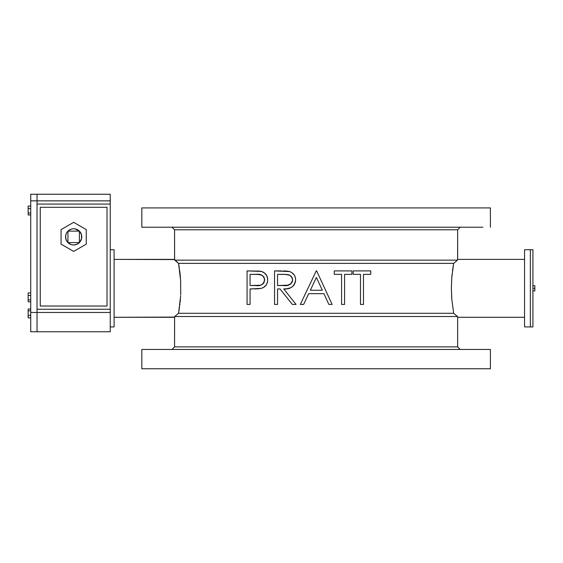 <?xml version="1.0" encoding="UTF-8"?>
<svg xmlns="http://www.w3.org/2000/svg" width="563" height="563" viewBox="0 0 563 563"><rect width="100%" height="100%" fill="white"/><g stroke="black" fill="none" stroke-linecap="round" stroke-linejoin="round"><path stroke-width="0.84" d="M460.224 349.454L171.201 349.454L172.004 349.454L174.579 346.878L174.614 317.089L114.099 317.286L174.579 317.286L174.579 346.878L457.649 346.878L460.224 349.454L457.649 346.878L174.579 346.878L172.004 349.454L178.211 349.454M196.29 349.454L236.052 349.454M260.965 349.454L301.986 349.454M330.235 349.454L371.263 349.454M396.176 349.454L435.938 349.454M172.004 227.213L174.579 229.788L457.649 229.788L460.224 227.213L457.649 229.788L174.579 229.788L174.579 259.381L114.099 259.381L174.614 259.578L174.579 229.788L172.004 227.213L171.201 227.213L460.224 227.213M180.702 294.766L180.653 280.874L178.943 265.483L178.57 263.371L174.614 259.578L174.734 260.155L457.494 260.155L453.651 263.371L451.815 277.306L451.371 288.333L451.815 299.368L453.651 313.295L457.494 316.512L457.649 317.286L524.554 317.286L457.649 317.286L457.494 316.512L174.734 316.512L178.57 313.295L180.653 295.8L178.57 313.295L453.651 313.295L451.815 299.368L451.371 288.333L451.815 277.306L453.651 263.371L178.57 263.371L180.653 280.874L180.702 294.766M180.702 281.901L180.653 280.888L180.702 281.901M114.099 249.733L110.242 249.733L114.099 249.733L114.099 326.934L114.099 249.733M110.242 326.934L114.099 326.934L110.242 326.934M174.614 317.089L174.734 316.512L174.614 317.089M530.346 249.733L524.554 249.733L524.554 326.934L530.346 326.934L530.346 249.733L530.346 326.934L524.554 326.934L524.554 249.733L532.922 249.733L530.346 249.733L530.346 326.934L532.922 326.934L530.346 326.934L530.346 249.733M457.606 259.578L457.649 229.788L457.649 259.381L524.554 259.381L457.649 259.381M150.539 227.213L141.827 227.213L141.827 207.916L490.394 207.916L490.394 227.213L490.394 207.916L141.827 207.916L141.827 227.213L481.682 227.213M457.649 346.878L457.649 317.286L457.649 346.878M481.682 349.454L490.394 349.454L490.394 368.751L490.394 349.454L141.827 349.454L141.827 368.751L490.394 368.751L141.827 368.751L141.827 349.454L150.539 349.454M286.131 296.645L292.324 304.421L286.131 296.645M287.594 288.671L283.731 288.953L289.854 296.652L283.731 288.953L284.779 288.932L283.731 288.953L296.039 304.421L283.731 288.953C290.585 289.431 294.548 286.405 295.61 279.874L295.589 280.409L295.61 279.874C295.392 275.384 293.14 272.548 288.854 271.366L287.967 271.211M284.794 288.925L286.827 288.777M287.911 288.615L290.923 287.672L286.933 288.763M291.894 287.123L294.132 284.941L295.406 281.943M295.589 280.409L295.399 281.993M295.512 278.382L295.371 277.658L295.512 278.382M295.118 276.771L294.85 276.095M294.203 274.948L291.564 272.436L294.203 274.948M291.535 272.422L289.579 271.563M289.544 271.549L274.561 270.909L274.561 304.421L277.566 304.421L277.566 288.953L280.008 288.953L292.324 304.421L296.039 304.421L292.324 304.421M288.819 271.359L283.189 270.923M287.855 271.197L286.046 271.028M285.997 271.028L283.161 270.923M254.624 288.932L259.93 288.601M259.29 271.106L247.066 270.909L247.066 304.421L250.071 304.421L250.071 288.953L261 288.404C265.229 287.341 267.46 284.505 267.685 279.895L267.664 279.149L267.685 279.895C267.453 275.384 265.314 272.562 261.267 271.415L264.392 272.886L266.721 275.603L264.856 273.266M262.485 287.932L261.345 288.305M265.004 286.398L263.639 287.376L266.095 285.216L267.376 282.52L267.685 279.895L267.284 276.996M266.623 275.42L267.587 278.411L266.714 275.596M263.794 272.471L262.689 271.894M261.239 271.408L260.402 271.246M260.233 271.218L259.444 271.12M312.247 279.304L316.23 270.909L312.247 279.304M320.53 279.304L328.271 296.068L316.659 270.909L320.537 279.304L316.659 270.909L316.23 270.909L300.332 304.421L308.271 287.693L300.332 304.421L303.619 304.421L308.714 293.675L303.619 304.421L308.714 293.675L323.901 293.675L328.855 304.421L323.901 293.675L308.714 293.675L303.619 304.421L300.382 304.323M328.271 296.068L332.121 304.421L328.271 296.068M457.494 316.512L453.651 313.295L178.57 313.295L174.734 316.512L457.494 316.512L457.606 317.089M457.494 260.155L174.734 260.155L178.57 263.371L453.651 263.371L457.494 260.155M161.799 349.454L149.336 349.454M482.892 349.454L470.422 349.454M469.816 349.454L461.02 349.454M171.201 349.454L162.411 349.454M182.975 349.454L184.72 349.454M445.474 349.454L446.529 349.454M450.006 349.454L454.017 349.454M174.614 317.096L174.734 316.512M179.168 266.904L179.048 266.158M179.724 270.803L180.09 273.942L179.724 270.803M180.385 277.066L180.273 275.757M180.09 302.739L180.406 299.368L180.09 302.739M179.921 304.266L179.829 305.047M179.527 307.321L179.4 308.214M179.048 310.537L179.168 309.784M451.815 299.361L451.575 295.8L451.815 299.361M451.815 277.313L452.131 273.942M452.891 267.981L452.497 270.803L452.891 267.981M174.734 260.155L174.579 259.381M470.422 227.213L482.892 227.213M149.336 227.213L161.799 227.213M162.411 227.213L171.201 227.213M461.02 227.213L469.816 227.213M454.017 227.213L450.006 227.213M444.376 227.213L443.208 227.213M438.746 227.213L435.938 227.213M396.176 227.213L392.918 227.213M381.658 227.213L371.263 227.213M330.235 227.213L321.74 227.213M310.48 227.213L301.986 227.213M260.965 227.213L250.563 227.213M239.303 227.213L236.052 227.213M196.29 227.213L193.482 227.213M188.95 227.213L186.754 227.213M182.222 227.213L178.211 227.213M453.053 266.904L453.285 265.483M452.075 274.512L452.131 273.977M180.09 273.942L180.406 277.306M267.664 279.149L267.587 278.404M261.682 288.207L263.639 287.376M256.672 288.868L254.582 288.932M250.071 274.35L258.966 274.47L262.295 275.462L263.836 277.031L264.624 279.149L263.822 282.858L262.231 284.442L260.205 285.251L250.071 285.518L250.071 274.35L250.071 285.518L255.94 285.589L250.071 285.518L250.071 274.35L256.2 274.35L250.071 274.35M258.86 288.728L258.389 288.77M258.234 288.777L256.714 288.868M267.594 281.345L267.27 282.879M265.103 286.314L264.526 286.792M263.393 287.51L262.351 287.982M257.439 270.986L261.267 271.415L247.066 270.909L247.066 304.421L250.071 304.421L250.071 288.953L252.47 288.953L250.071 288.953M264.659 279.529L264.195 277.693L262.872 275.905M258.269 274.406L256.2 274.35C260.711 273.646 263.54 275.504 264.68 279.91C263.505 284.406 260.592 286.3 255.94 285.589L257.882 285.54M260.197 285.251L261.894 284.639M262.217 284.449L264.195 282.176M262.837 283.991L263.357 283.471M263.364 283.463L263.815 282.865M263.822 282.851L264.188 282.197M264.673 280.107L264.673 279.72M256.89 274.35L256.2 274.35M261.668 275.103L259.656 274.547M295.603 279.501L295.512 278.389M277.566 274.35L286.743 274.47L290.212 275.497L292.394 278.396L292.549 280.634L291.768 282.76L290.177 284.35L288.115 285.188L277.566 285.518L277.566 274.35L277.566 285.518L283.703 285.561L277.566 285.518L277.566 274.35L283.851 274.35L277.566 274.35M292.197 304.259L286.264 296.814M285.863 296.307L280.008 288.953L277.566 288.953L280.008 288.953M290.1 271.739L291.606 272.464M292.823 273.379L293.759 274.357M294.576 275.553L295.174 276.94M295.491 278.242L295.61 279.874M281.268 270.909L274.561 270.909L274.561 304.421L277.566 304.421L277.566 288.953M292.549 279.121L291.768 277.066L292.605 279.86M291.733 277.01L290.226 275.504M290.212 275.49L289.586 275.138M284.575 274.35L289.572 275.131L291.761 277.059M288.896 274.864L286.018 274.406M287.053 285.378L290.775 283.907L292.12 282.112M292.134 282.077L292.394 281.38M292.605 279.867C291.493 284.308 288.523 286.208 283.703 285.561L288.115 285.188M292.394 278.396L292.127 277.707M292.394 281.373L292.549 280.634M289.516 284.709L290.782 283.9M308.714 293.675L323.901 293.675L328.855 304.421L332.121 304.421L324.408 287.693M313.373 283.843L316.413 277.439L322.317 290.241L310.34 290.241L313.373 283.843L310.34 290.241L322.317 290.241L310.34 290.241L313.394 283.801M316.659 270.909L316.23 270.909M308.271 287.693L312.345 279.093M332.121 304.421L328.855 304.421L323.901 293.675M324.858 288.671L327.645 294.716M313.31 283.977L310.34 290.241M322.317 290.241L316.413 277.439M351.882 274.35L344.584 274.35L344.584 304.421L341.572 304.421L341.572 274.35L334.274 274.35L334.274 270.909L334.274 274.35L341.572 274.35L341.572 304.421L344.584 304.421L344.584 274.35L351.882 274.35L351.882 270.909L334.274 270.909L351.882 270.909L351.882 274.35L351.882 270.909M353.177 270.909L353.177 274.35L360.475 274.35L360.475 304.421L363.487 304.421L363.487 274.35L370.785 274.35L370.785 270.909L353.177 270.909L353.177 274.35L360.475 274.35L360.475 304.421L363.487 304.421L363.487 274.35L370.785 274.35L370.785 270.909L353.177 270.909L353.177 274.35M532.922 326.934L532.922 249.733L532.922 288.333L534.85 288.333L532.922 288.333L532.922 326.934M110.242 200.857L110.242 194.249L110.242 200.857L37.031 200.857L110.242 200.857L110.242 204.073L110.242 200.857M37.031 200.857L37.031 204.073L110.242 204.073L110.242 312.458L110.242 309.242L37.031 309.242L37.031 312.458L110.242 312.458L110.242 331.762L37.031 331.762L37.031 312.458L37.031 331.762L30.726 331.762L30.726 312.458L110.242 312.458L110.242 331.762L37.031 331.762L37.031 204.073L37.031 309.242L110.242 309.242L110.242 204.073L37.031 204.073L37.031 194.249L37.031 200.857L30.726 200.857L37.031 200.857L37.031 194.249L30.726 194.249L30.726 312.458L30.726 194.249M40.247 207.29L40.247 306.026L107.026 306.026L107.026 207.29L40.247 207.29L107.026 207.29L107.026 306.026L40.247 306.026L40.247 207.29M37.031 331.762L30.726 331.762L30.726 312.458L37.031 312.458L37.031 331.762M30.726 317.877L28.15 317.877L28.15 315.266L30.726 315.266L28.15 315.266L28.15 310.832L30.726 310.832L28.15 310.832L28.15 309.01L30.726 309.01L28.15 309.01L28.15 317.877L30.726 317.877M30.726 299.896L28.15 299.896L28.15 295.455L30.726 295.455L28.15 295.455L28.15 292.915L30.726 292.915L28.15 292.915L28.15 299.896L30.726 299.896M28.15 301.803L30.726 301.803L28.15 301.803L28.15 299.896L28.15 301.803M30.726 213.046L28.15 213.046L28.15 208.599L30.726 208.599L28.15 208.599L28.15 206.065L30.726 206.065L28.15 206.065L28.15 213.046L30.726 213.046M28.15 214.953L30.726 214.953L28.15 214.953L28.15 213.046L28.15 214.953M532.922 285.758L534.85 285.758L534.85 290.909L532.922 290.909L534.85 290.909L534.85 285.758L532.922 285.758M79.411 242.59L76.765 244.356L73.669 244.975L71.311 244.624L68.524 243.132L71.311 244.624L73.669 244.975L76.765 244.356L79.397 242.597A8.107 8.107 0 0 1 67.933 242.597L66.174 239.972L65.561 236.868A8.107 8.107 0 0 1 79.397 231.133A8.107 8.107 0 0 0 75.245 228.916L74.457 228.796A8.107 8.107 0 0 0 74.457 228.796L73.669 228.761A8.107 8.107 0 0 0 73.662 228.761M81.156 239.972L79.932 242.006L81.614 238.445L81.424 234.511A8.107 8.107 0 0 0 81.424 234.511L80.812 233.047A8.107 8.107 0 0 0 80.812 233.04L79.397 231.133A8.107 8.107 0 0 1 81.769 236.868A8.107 8.107 0 0 0 81.769 236.861M72.085 228.916L72.873 228.796A8.107 8.107 0 0 0 72.866 228.796L72.085 228.916A8.107 8.107 0 0 0 67.933 231.133L68.524 230.598L67.398 231.724L67.933 231.133L67.926 242.59M66.927 232.364L66.518 233.047A8.107 8.107 0 0 0 66.511 233.047L66.906 232.392M65.892 234.574L65.597 237.663A8.107 8.107 0 0 0 65.597 237.663L66.518 240.69A8.107 8.107 0 0 0 66.518 240.69L67.933 242.597A8.107 8.107 0 0 1 65.561 236.868L65.906 234.511A8.107 8.107 0 0 0 65.906 234.518L65.927 234.44M78.166 230.126L79.397 231.133L75.245 228.916L78.222 230.161M71.311 229.106L68.524 230.598L71.311 229.106M86.259 244.138L86.259 229.598L73.669 222.329L61.071 229.598L61.071 244.138L73.669 251.408L86.259 244.138L86.259 229.598L73.669 222.329L61.071 229.598L61.071 244.138L73.669 251.408L86.259 244.138M75.245 244.821A8.107 8.107 0 0 0 79.397 242.597L79.397 231.133L81.424 234.511L81.769 236.868L81.403 239.289M66.174 233.765L65.906 234.511M67.926 231.147L67.933 242.597A8.107 8.107 0 0 0 72.085 244.821M73.669 228.761L75.245 228.916M81.769 236.868A8.107 8.107 0 0 1 79.397 242.597L79.411 231.147M79.397 231.133L67.933 231.133L79.397 231.133M67.933 242.597L79.397 242.597L67.933 242.597M110.242 194.249L37.031 194.249"/></g></svg>
